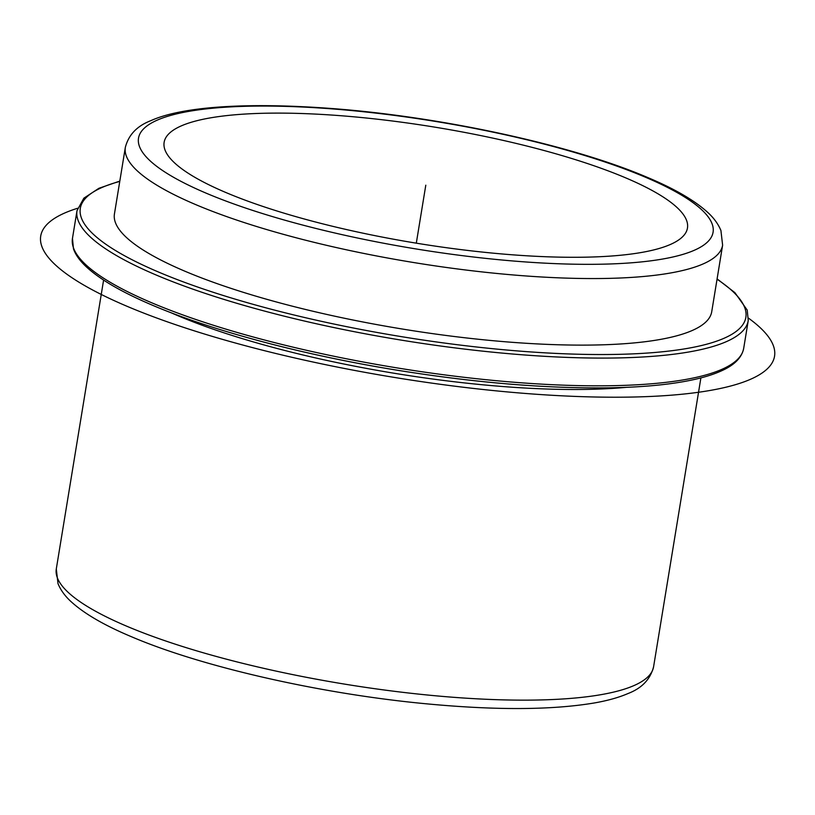 <?xml version="1.0" encoding="UTF-8"?>
<svg xmlns="http://www.w3.org/2000/svg" width="815" height="815" viewBox="0 0 815 815"><rect width="100%" height="100%" fill="white"/><g stroke="black" fill="none" stroke-linecap="round" stroke-linejoin="round"><path stroke-width="1.22" d="M624.973 177.558A265.15 58.741 -170.7 0 1 687.463 228.047A265.15 58.741 -170.7 0 1 511.902 254.769A265.15 58.741 -170.7 0 1 226.611 192.829A265.15 58.741 -170.7 0 1 164.131 142.34A265.15 58.741 -170.7 0 1 339.692 115.628A265.15 58.741 -170.7 0 1 624.973 177.558M626.694 387.308A302.62 67.044 -170.7 0 1 178.485 315.945A302.62 67.044 -170.7 0 1 170.926 312.675M711.719 311.758A302.62 67.044 -170.7 0 1 511.351 342.249A302.62 67.044 -170.7 0 1 185.749 271.568A302.62 67.044 -170.7 0 1 114.436 213.948L125.337 147.383A302.62 67.044 -170.7 0 0 196.649 205.003A302.62 67.044 -170.7 0 0 522.252 275.684A302.62 67.044 -170.7 0 0 722.62 245.193L711.719 311.758M416.302 243.165L425.797 185.199M748.486 318.145A371.793 82.366 -170.7 0 1 669.349 395.336A371.793 82.366 -170.7 0 1 276.784 353.72A371.793 82.366 -170.7 0 1 77.547 208.283M644.461 176.804A291.098 64.487 -170.7 0 1 612.381 263.887A291.098 64.487 -170.7 0 1 207.132 193.583A291.098 64.487 -170.7 0 1 239.203 106.5A291.098 64.487 -170.7 0 1 644.461 176.804M700.89 377.905L653.589 666.772A302.62 67.044 -170.7 0 1 453.211 697.273A302.62 67.044 -170.7 0 1 127.619 626.582A302.62 67.044 -170.7 0 1 56.296 568.962L103.597 280.095M717.047 279.239A337.206 74.705 -170.7 0 1 590.946 354.474A337.206 74.705 -170.7 0 1 159.771 272.567A337.206 74.705 -170.7 0 1 119.764 181.429M717.108 278.893L734.916 292.666L747.223 310.097L748.241 320.59A340.089 75.347 -170.7 0 1 523.057 354.861A340.089 75.347 -170.7 0 1 157.152 275.429A340.089 75.347 -170.7 0 1 77.007 210.667L72.464 238.408A340.089 75.347 -170.7 0 0 152.609 303.16A340.089 75.347 -170.7 0 0 518.523 382.592A340.089 75.347 -170.7 0 0 743.698 348.321C741.925 357.378 734.784 364.763 722.284 370.479C712.972 374.829 700.971 378.384 686.271 381.135C665.009 385.108 639.123 387.339 608.632 387.828C545.938 388.602 475.665 382.765 397.812 370.305C304.79 355.309 213.866 331.277 153.658 305.737C122.169 292.442 99.542 279.301 85.789 266.322C79.615 260.474 75.51 254.667 73.482 248.891L72.464 238.408M722.62 245.193L720.918 230.502C718.066 223.656 713.39 217.371 706.88 211.645C693.687 199.889 673.761 188.438 647.13 177.283C571.06 144.683 438.633 116.127 328.139 108.252C242.055 102.069 180.41 107.234 150.683 120.722C136.991 126.019 128.546 134.903 125.337 147.383M653.589 666.772C650.36 679.292 641.874 688.196 628.11 693.494C618.962 697.457 607.776 700.605 594.543 702.927C551.001 710.262 493.299 710.405 421.437 703.335C317.432 693.107 201.315 666.558 131.796 636.872C105.155 625.716 85.239 614.266 72.036 602.509C65.526 596.794 60.85 590.508 58.008 583.652L56.296 568.962M119.815 181.083L98.921 188.285L83.853 198.177L77.007 210.667M748.241 320.59L743.698 348.321"/></g></svg>
